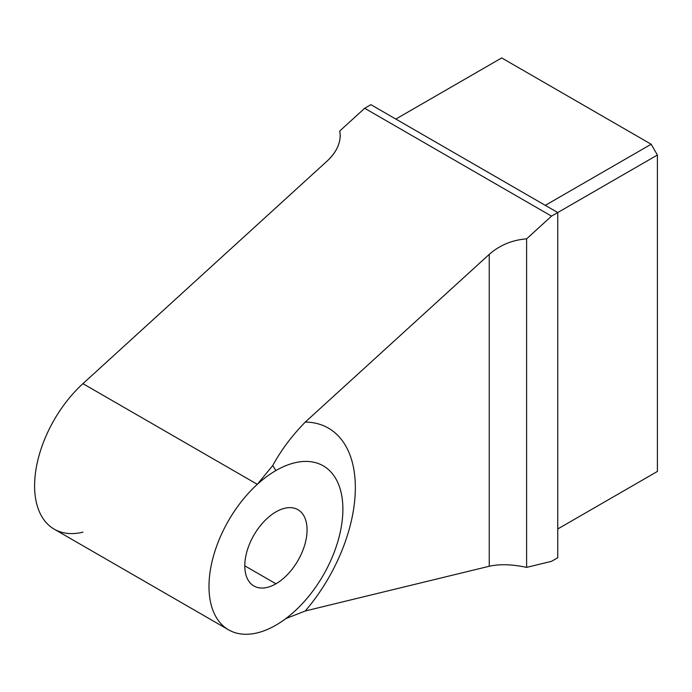 <?xml version="1.0" encoding="UTF-8"?>
<svg xmlns="http://www.w3.org/2000/svg" width="692" height="692" viewBox="0 0 692 692"><rect width="100%" height="100%" fill="white"/><g stroke="black" fill="none" stroke-linecap="round" stroke-linejoin="round"><path stroke-width="1.04" d="M257.32 484.331A94.683 54.668 -60 0 1 275.935 470.543A44.037 25.422 60 0 1 272.743 465.526L257.32 484.331L272.743 465.526C281.082 450.215 291.929 435.726 305.284 422.068L489.244 254.371C499.754 245.176 512.21 240.003 526.612 238.852L551.524 216.138L364.684 108.272L339.772 130.978C341.459 141.419 337.307 151.384 327.316 160.881L82.936 383.653L257.32 484.331A94.683 54.668 120 0 0 208.984 586.505A94.683 54.668 120 0 0 257.32 632.851A94.683 54.668 120 0 0 342.22 520.436A94.683 54.668 120 0 0 275.935 470.543A94.683 54.668 120 0 0 257.32 484.331L82.936 383.653A94.683 54.668 120 0 0 54.21 529.164L228.594 629.841A94.683 54.668 -60 0 1 257.32 484.331M82.936 532.174A94.683 54.668 -60 0 1 34.6 485.819A94.683 54.668 -60 0 1 82.936 383.653L327.316 160.881C335.715 153.01 340.023 144.567 340.213 135.545L339.772 130.978L364.684 108.272L370.912 104.674L557.752 212.548L370.912 104.674L364.684 108.272L551.524 216.138L557.752 212.548L557.752 557.735L551.524 561.333L526.612 567.388L526.612 238.852L526.612 567.388L551.524 561.333L557.752 557.735L557.752 212.548L551.524 216.138L526.612 238.852C512.21 240.003 499.754 245.176 489.244 254.371L305.284 422.068A129.914 75.004 -60 0 1 355.342 487.618A129.914 75.004 -60 0 1 305.284 610.975L285.796 618.622L305.284 610.975L489.244 566.255L305.284 610.975A129.914 75.004 120 0 0 355.342 487.618A129.914 75.004 120 0 0 305.284 422.068C291.929 435.726 281.082 450.215 272.743 465.526A44.037 25.422 -120 0 0 275.935 470.543A94.683 54.668 -60 0 1 341.173 492.825A94.683 54.668 -60 0 1 260.91 631.857A94.683 54.668 -60 0 1 257.32 632.851A94.683 54.668 -60 0 1 228.594 629.841M275.935 583.806A44.037 25.422 -60 0 1 248.964 545.434A44.037 25.422 -60 0 1 302.906 514.294A44.037 25.422 -60 0 1 275.935 583.806A44.037 25.422 120 0 0 304.705 544.993A44.037 25.422 120 0 0 297.958 509.71A44.037 25.422 120 0 0 253.912 535.132A44.037 25.422 120 0 0 253.912 585.986A44.037 25.422 120 0 0 275.935 583.806L244.795 565.822L275.935 583.806M526.612 567.388C512.21 564.291 499.754 563.911 489.244 566.255L489.244 254.371L489.244 566.255C499.754 563.911 512.21 564.291 526.612 567.388M259.621 632.246L257.32 632.851M651.172 144.23L501.7 57.929L395.824 119.059L501.7 57.929L651.172 144.23L657.4 155.017L657.4 471.442L557.752 528.973L657.4 471.442L657.4 155.017L557.752 212.548L657.4 155.017L651.172 144.23L545.296 205.351L651.172 144.23M557.752 528.973L657.4 471.442L557.752 528.973"/></g></svg>
